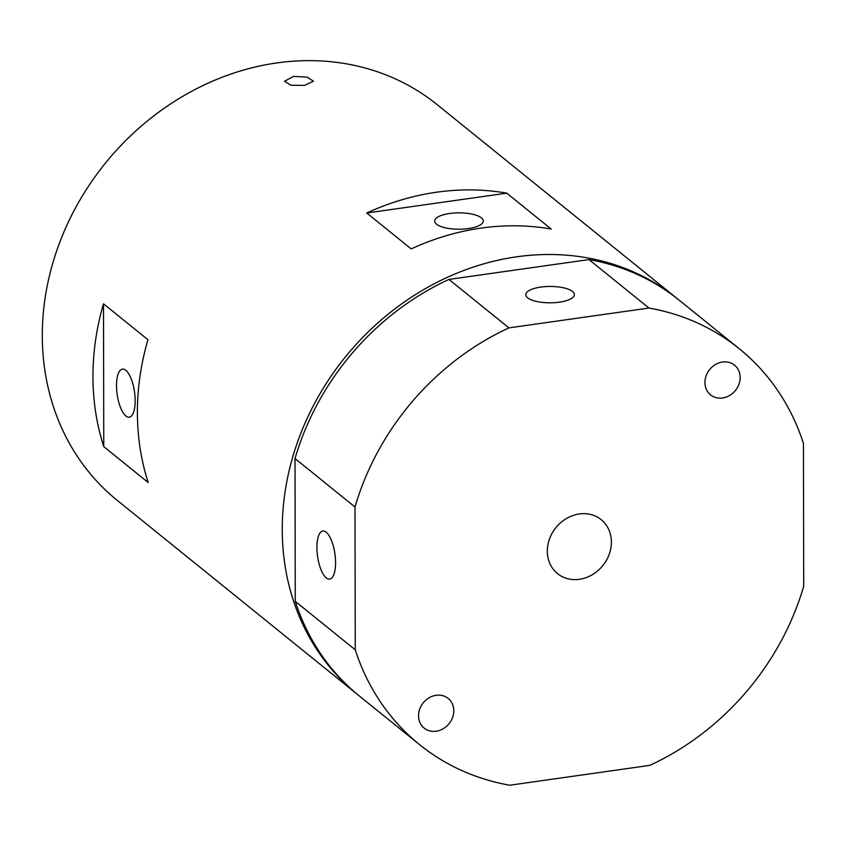 <?xml version="1.0" encoding="UTF-8"?>
<svg xmlns="http://www.w3.org/2000/svg" width="846" height="846" viewBox="0 0 846 846"><rect width="100%" height="100%" fill="white"/><g stroke="black" fill="none" stroke-linecap="round" stroke-linejoin="round"><path stroke-width="1.27" d="M293.446 76.415L307.024 77.113L313.454 81.205L304.549 85.393L290.992 85.234L284.542 81.258L293.446 76.415M547.32 551.169A34.697 30.17 128.9 0 0 557.546 573.62A34.697 30.17 128.9 0 0 592.179 574.783A34.697 30.17 128.9 0 0 611.383 542.085A34.697 30.17 128.9 0 0 601.157 519.645A34.697 30.17 128.9 0 0 566.524 518.482A34.697 30.17 128.9 0 0 547.32 551.169M116.515 385.628A24.291 8.777 -98.1 0 0 129.258 417.215A24.291 8.777 -98.1 0 0 135.18 400.708A24.291 8.777 -98.1 0 0 122.437 369.12A24.291 8.777 -98.1 0 0 116.515 385.628M468.314 228.568A24.291 8.185 -0.1 0 0 483.267 220.986A24.291 8.185 -0.1 0 0 449.649 213.488A24.291 8.185 -0.1 0 0 434.696 221.07A24.291 8.185 -0.1 0 0 468.314 228.568M316.912 547.542A24.291 8.777 -98.1 0 0 329.654 579.119A24.291 8.777 -98.1 0 0 335.576 562.611A24.291 8.777 -98.1 0 0 322.844 531.034A24.291 8.777 -98.1 0 0 316.912 547.542M559.407 302.17A24.291 8.185 -0.1 0 0 574.36 294.588A24.291 8.185 -0.1 0 0 540.742 287.09A24.291 8.185 -0.1 0 0 525.789 294.672A24.291 8.185 -0.1 0 0 559.407 302.17M704.93 382.498A19.077 16.592 128.9 0 0 710.555 394.849A19.077 16.592 128.9 0 0 729.601 395.484A19.077 16.592 128.9 0 0 740.165 377.506A19.077 16.592 128.9 0 0 734.54 365.165A19.077 16.592 128.9 0 0 715.494 364.52A19.077 16.592 128.9 0 0 704.93 382.498M418.537 715.758A19.077 16.592 128.9 0 0 424.163 728.099A19.077 16.592 128.9 0 0 443.209 728.734A19.077 16.592 128.9 0 0 453.773 710.756A19.077 16.592 128.9 0 0 448.147 698.415A19.077 16.592 128.9 0 0 429.102 697.781A19.077 16.592 128.9 0 0 418.537 715.758M366.752 213.002L411.188 248.904A254.435 221.229 128.9 0 1 551.211 229.055L506.775 193.163L366.752 213.002A254.435 221.229 -51.1 0 1 506.775 193.163M358.366 695.169A254.435 221.229 -51.1 0 1 357.245 694.28L117.308 500.42A254.435 221.229 -51.1 0 1 42.3 335.809A254.435 221.229 -51.1 0 1 183.148 96.095A254.435 221.229 -51.1 0 1 437.096 104.608L677.043 298.458A254.435 221.229 -51.1 0 1 678.143 299.368M92.954 376.734A254.435 221.229 -51.1 0 1 103.508 303.82L147.944 339.711A254.435 221.229 128.9 0 0 137.39 412.637A254.435 221.229 128.9 0 0 148.187 482.527L103.762 446.625A254.435 221.229 -51.1 0 1 92.954 376.734M357.245 694.28A254.435 221.229 -51.1 0 1 282.247 529.67A254.435 221.229 -51.1 0 1 423.095 289.956A254.435 221.229 -51.1 0 1 677.043 298.458M419.457 744.543L359.465 696.078A254.435 221.229 -51.1 0 1 295.265 601.347L295.021 458.543A254.435 221.229 -51.1 0 1 448.951 279.423L588.985 259.574A254.435 221.229 -51.1 0 1 679.264 300.256L739.245 348.721A254.435 221.229 -51.1 0 1 803.446 443.441L803.7 586.257A254.435 221.229 -51.1 0 1 649.77 765.376L509.736 785.225A254.435 221.229 -51.1 0 1 419.457 744.543A254.435 221.229 -51.1 0 1 355.257 649.813L355.003 507.008A254.435 221.229 -51.1 0 1 508.943 327.888L648.967 308.039A254.435 221.229 -51.1 0 1 739.245 348.721M588.985 259.574L648.967 308.039M295.265 601.347L355.257 649.813M295.021 458.543L355.003 507.008M448.951 279.423L508.943 327.888M103.508 303.82L103.762 446.625"/></g></svg>
